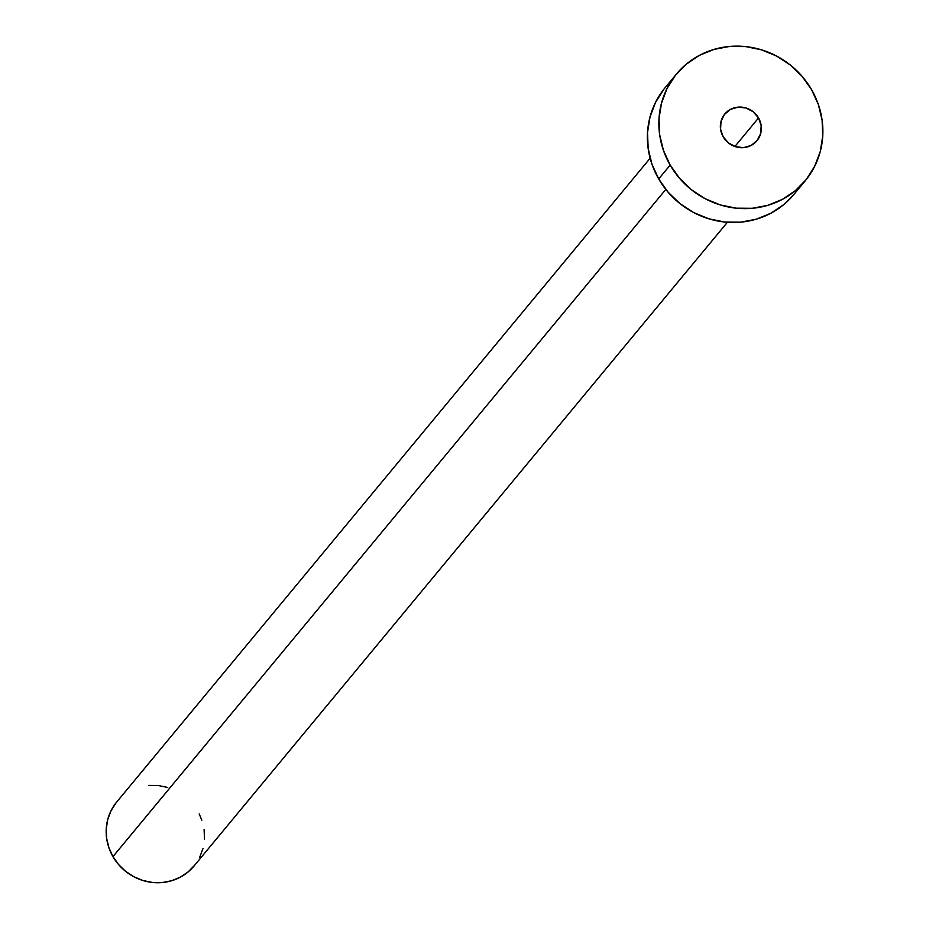 <?xml version="1.0" encoding="UTF-8"?>
<svg xmlns="http://www.w3.org/2000/svg" width="929" height="929" viewBox="0 0 929 929"><rect width="100%" height="100%" fill="white"/><g stroke="black" fill="none" stroke-linecap="round" stroke-linejoin="round"><path stroke-width="1.39" d="M758.54 117.948A20.902 19.892 -140.4 0 1 756.972 140.72A20.902 19.892 -140.4 0 1 723.192 136.807L728.522 142.973L735.722 146.77L743.699 147.606L751.259 145.377L757.228 140.395L760.712 133.439L761.176 125.554L758.54 117.948L753.222 111.782L746.022 107.985L738.032 107.149L730.484 109.39L724.504 114.36L721.032 121.316L720.567 129.201L723.192 136.807A20.902 19.892 -140.4 0 1 724.771 114.035A20.902 19.892 -140.4 0 1 758.54 117.948L734.897 146.492L758.54 117.948M650.126 158.244L116.74 801.982A50.178 47.751 39.6 0 0 112.955 856.619L665.803 189.411L112.955 856.619A50.178 47.751 39.6 0 0 194.022 866.014L727.407 222.275M670.169 165.095A83.633 79.58 -140.4 0 1 676.475 74.018A83.633 79.58 -140.4 0 1 811.574 89.66A83.633 79.58 -140.4 0 1 805.269 180.737A83.633 79.58 -140.4 0 1 670.169 165.095L658.696 178.949L670.169 165.095L663.422 150.324L659.648 134.67L658.998 118.749L661.494 103.154L667.045 88.487L675.418 75.319L686.322 64.147L699.316 55.403L713.913 49.434L729.532 46.45L745.604 46.578L761.478 49.818L776.574 56.03L790.289 64.995L802.11 76.352L811.574 89.66L818.321 104.431L822.095 120.085L822.746 136.006L820.249 151.601L814.698 166.268L806.314 179.436L795.421 190.608L782.427 199.352L767.83 205.332L752.211 208.305L736.14 208.177L720.265 204.937L705.169 198.725L691.455 189.76L679.633 178.403L670.169 165.095M676.475 74.018L664.99 87.872A83.633 79.58 39.6 0 0 658.696 178.949A83.633 79.58 39.6 0 0 793.784 194.591L805.269 180.737M793.877 194.486L783.937 204.473L770.942 213.205L756.357 219.186L740.727 222.159L724.666 222.031L708.781 218.791L693.696 212.578L679.97 203.614L668.16 192.257L658.696 178.949L651.937 164.178L648.175 148.535L647.513 132.603L650.01 117.008L655.56 102.341L663.945 89.172M199.178 813.909L201.848 820.226M204.113 829.62L204.508 839.177M203.01 848.525L199.677 857.328M194.649 865.236L188.111 871.936L180.319 877.173L171.563 880.762L162.18 882.55L152.542 882.469L143.02 880.529L133.962 876.802L125.729 871.425L118.645 864.609L112.955 856.619L108.914 847.759L106.649 838.376L106.254 828.819L107.752 819.459L111.085 810.657L116.113 802.761M148.582 785.435L158.22 785.516L167.743 787.455"/></g></svg>
